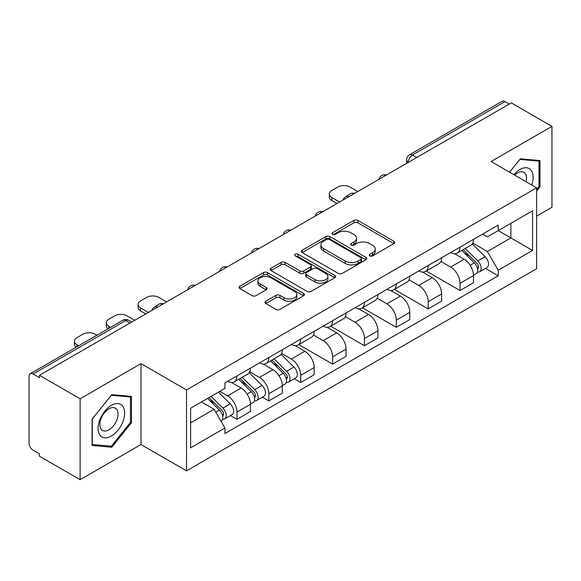 <?xml version="1.0" encoding="UTF-8"?>
<svg xmlns="http://www.w3.org/2000/svg" width="581" height="581" viewBox="0 0 581 581"><rect width="100%" height="100%" fill="white"/><g stroke="black" fill="none" stroke-linecap="round" stroke-linejoin="round"><path stroke-width="0.87" d="M369.806 255.887A1.983 1.147 0 0 0 372.617 255.887L393.918 243.592A2.832 1.634 0 0 0 394.746 242.43A2.832 1.634 0 0 0 393.918 241.275L357.831 220.439A2.832 1.634 0 0 0 353.822 220.439L332.521 232.734A1.983 1.147 0 0 0 331.94 233.547A1.983 1.147 0 0 0 332.521 234.361A1.983 1.147 0 0 0 335.324 234.361L338.084 232.763A9.071 5.236 0 0 1 350.909 232.763L353.923 234.506A9.071 5.236 0 0 1 356.581 238.21A9.071 5.236 0 0 1 353.923 241.914L351.164 243.504A1.983 1.147 0 0 0 350.583 244.31A1.983 1.147 0 0 0 351.164 245.124A1.983 1.147 0 0 0 353.967 245.124L356.727 243.533A9.071 5.236 0 0 1 369.56 243.533L372.566 245.269A9.071 5.236 0 0 1 375.224 248.973A9.071 5.236 0 0 1 372.566 252.677L369.806 254.267A1.983 1.147 0 0 0 369.225 255.081A1.983 1.147 0 0 0 369.806 255.887L369.806 254.267M265.8 301.234A2.832 1.634 0 0 0 264.972 302.389A2.832 1.634 0 0 0 265.8 303.551L275.931 309.397A2.832 1.634 0 0 0 279.94 309.397L303.594 295.736A2.832 1.634 0 0 0 304.429 294.582A2.832 1.634 0 0 0 303.594 293.42L267.507 272.583A2.832 1.634 0 0 0 263.498 272.583L239.837 286.244A2.832 1.634 0 0 0 239.009 287.399A2.832 1.634 0 0 0 239.837 288.561L252.067 295.62A2.832 1.634 0 0 0 256.083 295.62L266.207 289.774A2.832 1.634 0 0 0 267.035 288.619A2.832 1.634 0 0 0 266.207 287.457L260.143 283.956A7.582 4.379 0 0 1 257.92 280.863A7.582 4.379 0 0 1 262.597 276.817A7.582 4.379 0 0 1 270.869 277.769L294.625 291.48A7.582 4.379 0 0 1 296.847 294.582A7.582 4.379 0 0 1 292.163 298.627A7.582 4.379 0 0 1 283.898 297.675L279.94 295.388A2.832 1.634 0 0 0 275.931 295.388L265.8 301.234L265.8 303.551M186.53 389.938L140.987 363.641L80.113 398.784L39.464 375.311L511.302 102.902L551.95 126.367L491.083 161.511L536.633 187.808L186.53 389.938L186.53 470.835L536.633 268.712L536.633 187.808M338.28 273.397A2.832 1.634 0 0 0 342.289 273.397L365.95 259.736A2.832 1.634 0 0 0 366.778 258.581A2.832 1.634 0 0 0 365.95 257.419L329.863 236.583A2.832 1.634 0 0 0 325.854 236.583L302.193 250.244A2.832 1.634 0 0 0 301.365 251.406A2.832 1.634 0 0 0 302.193 252.561L338.28 273.397M296.07 256.315A1.983 1.147 0 0 1 298.082 256.599L298.082 254.238L334.772 275.423A2.832 1.634 0 0 1 335.607 276.578A2.832 1.634 0 0 1 334.772 277.74L311.118 291.393A2.832 1.634 0 0 1 307.102 291.393L271.015 270.557L271.015 268.248A2.832 1.634 0 0 0 270.187 269.402A2.832 1.634 0 0 0 271.015 270.557M271.015 268.248L281.139 262.401A2.832 1.634 0 0 1 285.155 262.401L299.789 270.848A2.832 1.634 0 0 0 303.798 270.848L310.515 266.969A2.832 1.634 0 0 0 311.343 265.815A2.832 1.634 0 0 0 310.515 264.66L295.279 255.858A1.983 1.147 0 0 1 294.698 255.052A1.983 1.147 0 0 1 295.918 253.991A1.983 1.147 0 0 1 298.082 254.238M80.113 398.784L80.113 479.681L39.464 456.216L39.464 453.855L33.139 450.202M536.633 216.11L551.95 207.272L551.95 126.367M80.113 479.681L140.987 444.538L186.53 470.835M129.955 323.072L125.663 320.596L33.132 374.019A5.774 3.333 -120 0 0 30.248 373.728A5.774 3.333 -120 0 0 29.05 376.379L29.05 443.121A5.774 3.333 -120 0 0 33.132 450.202M39.464 375.311L39.464 377.672L33.139 374.019M416.73 157.502L412.445 155.025A5.774 3.333 60 0 0 409.554 154.742L502.086 101.319A5.774 3.333 60 0 1 504.969 101.602L412.445 155.025A5.774 3.333 120 0 0 408.356 162.099L408.356 162.339M509.261 104.079L504.969 101.602M460.036 247.128A13.29 7.669 60 0 1 457.283 253.091L470.763 245.313A13.29 7.669 -120 0 0 473.515 239.343M440.899 261.435L450.638 267.057A13.29 7.669 60 0 1 460.036 283.332L473.515 275.547A13.29 7.669 -120 0 0 464.117 259.271L454.473 253.701M473.515 275.547L473.515 282.744L460.036 290.529L426.243 271.015M457.283 253.091A13.29 7.669 60 0 1 450.74 252.495M460.036 283.332L460.036 290.529M428.168 265.524A13.29 7.669 60 0 1 425.415 271.487L438.902 263.709A13.29 7.669 -120 0 0 441.647 257.739M394.376 289.411L428.168 308.925L441.647 301.14L441.647 293.942A13.29 7.669 -120 0 0 432.257 277.674L422.605 272.097M425.415 271.487A13.29 7.669 60 0 1 418.879 270.891M409.039 279.831L418.77 285.453A13.29 7.669 60 0 1 428.168 301.728L428.168 308.925M396.307 283.92A13.29 7.669 60 0 1 393.555 289.883L407.034 282.105A13.29 7.669 -120 0 0 409.787 276.135M362.515 307.807L396.307 327.321L409.787 319.535L409.787 312.338A13.29 7.669 -120 0 0 400.389 296.07L390.744 290.5M393.555 289.883A13.29 7.669 60 0 1 387.011 289.287M377.171 298.227L386.91 303.848A13.29 7.669 60 0 1 396.307 320.124L396.307 327.321M364.44 302.316A13.29 7.669 60 0 1 361.687 308.286L375.173 300.5A13.29 7.669 -120 0 0 377.919 294.538M330.647 326.202L364.44 345.717L377.919 337.931L377.919 330.742A13.29 7.669 -120 0 0 368.528 314.466L358.876 308.896M361.687 308.286A13.29 7.669 60 0 1 355.151 307.683M345.31 316.623L355.042 322.244A13.29 7.669 60 0 1 364.44 338.52L364.44 345.717M332.579 320.712A13.29 7.669 60 0 1 329.826 326.682L343.306 318.896A13.29 7.669 -120 0 0 346.058 312.934M298.787 344.598L332.579 364.113L346.058 356.327L346.058 349.137A13.29 7.669 -120 0 0 336.66 332.862L327.016 327.292M329.826 326.682A13.29 7.669 60 0 1 323.283 326.079M313.442 335.026L323.181 340.648A13.29 7.669 60 0 1 332.579 356.916L332.579 364.113M300.711 339.108A13.29 7.669 60 0 1 297.959 345.078L311.445 337.292A13.29 7.669 -120 0 0 314.19 331.33M294.247 378.776L300.711 382.509L314.19 374.723L314.19 367.533A13.29 7.669 -120 0 0 304.8 351.258L295.148 345.688M297.959 345.078A13.29 7.669 60 0 1 291.422 344.475M281.582 353.422L291.313 359.043A13.29 7.669 60 0 1 300.711 375.311L300.711 382.509M268.85 357.511A13.29 7.669 60 0 1 266.098 363.474L279.577 355.688A13.29 7.669 -120 0 0 282.33 349.726M262.387 397.172L268.85 400.905L282.33 393.119L282.33 385.929A13.29 7.669 -120 0 0 272.932 369.654L263.287 364.084M266.098 363.474A13.29 7.669 60 0 1 259.554 362.871M249.714 371.818L259.453 377.439A13.29 7.669 60 0 1 268.85 393.715L268.85 400.905M236.983 375.907A13.29 7.669 60 0 1 234.23 381.87L247.717 374.084A13.29 7.669 -120 0 0 250.462 368.122M250.469 404.325A13.29 7.669 -120 0 0 241.071 388.05L231.42 382.48M250.462 411.522L250.462 404.325L236.983 412.111L236.983 419.3L250.469 411.522M234.23 381.87A13.29 7.669 60 0 1 227.694 381.267M230.519 415.568L236.983 419.3M219.829 391.354L227.592 395.835A13.29 7.669 60 0 1 236.983 412.111M482.608 234.099L487.401 236.866L532.545 210.809L510.895 223.307L510.895 237.927L487.401 251.493L472.767 243.04M190.619 422.837L214.106 409.278L224.934 428.03L190.619 447.842L190.619 408.218L224.934 388.406L224.934 382.864L498.229 225.072L498.229 230.621L532.545 250.433L498.229 270.245L487.401 251.493M532.545 210.809L532.545 250.433M224.934 428.03L224.934 433.571L498.229 275.786L498.229 270.245M536.633 191.055L540.003 186.857L540.003 160.581L520.293 158.816L509.552 172.179M140.987 363.641L140.987 444.538M92.067 445.474L111.777 447.232L131.488 422.714L131.488 396.431L111.777 394.673L92.067 419.192L92.067 445.474M214.106 409.278L201.44 401.965M485.433 268.4L498.229 275.786M538.979 186.269L540.003 186.857M109.693 446.034L111.777 447.232M130.464 422.126L131.488 422.714M370.605 256.17L372.566 255.037A9.071 5.236 0 0 0 375.224 251.333L375.224 248.973M356.581 238.21L356.581 240.563A9.071 5.236 0 0 1 353.923 244.267L351.955 245.4M393.882 243.613L357.831 222.799A2.832 1.634 0 0 0 353.822 222.799L333.312 234.637M365.914 259.758L329.863 238.944A2.832 1.634 0 0 0 325.854 238.944L302.229 252.582M360.939 259.387A1.983 1.147 0 0 0 361.52 258.581A1.983 1.147 0 0 0 360.939 257.768L329.26 239.481A1.983 1.147 0 0 0 326.449 239.481L323.544 241.159A9.071 5.236 0 0 0 320.886 244.862A9.071 5.236 0 0 0 323.544 248.566L345.201 261.065A9.071 5.236 0 0 0 358.034 261.065L360.939 259.387L360.939 261.748A1.983 1.147 0 0 0 361.52 260.942L361.52 258.581M320.886 244.862L320.886 247.223A9.071 5.236 0 0 0 323.544 250.927L323.544 248.566M360.939 261.748L358.034 263.425A9.071 5.236 0 0 1 345.201 263.425L323.544 250.927M271.051 270.579L281.139 264.754L281.139 262.401M311.343 265.815L311.343 268.175A2.832 1.634 0 0 1 310.515 269.33L303.798 273.208A2.832 1.634 0 0 1 299.789 273.208L285.155 264.754A2.832 1.634 0 0 0 281.139 264.754M298.082 256.599L334.736 277.762M314.975 279.621A7.582 4.379 0 0 0 323.239 280.565A7.582 4.379 0 0 0 327.924 276.52A7.582 4.379 0 0 0 325.701 273.426L317.328 268.589A2.832 1.634 0 0 0 313.319 268.589L306.601 272.467A2.832 1.634 0 0 0 305.773 273.629A2.832 1.634 0 0 0 306.601 274.784L314.975 279.621L314.975 281.974A7.582 4.379 0 0 0 323.239 282.925A7.582 4.379 0 0 0 327.924 278.88L327.924 276.52M305.773 273.629L305.773 275.99A2.832 1.634 0 0 0 306.601 277.144L306.601 274.784M314.975 281.974L306.601 277.144M296.847 294.582L296.847 296.935A7.582 4.379 0 0 1 292.163 300.98A7.582 4.379 0 0 1 283.898 300.036L279.94 297.748A2.832 1.634 0 0 0 275.931 297.748L265.844 303.572M257.92 280.863L257.92 283.223A7.582 4.379 0 0 0 260.143 286.317L260.143 283.956M266.171 289.796L260.143 286.317M303.558 295.758L267.507 274.944A2.832 1.634 0 0 0 263.498 274.944L239.88 288.583M461.75 250.513L474.299 262.895A7.219 4.169 60 0 1 476.209 273.724L473.515 275.278M343.916 199.544L343.218 199.145A18.055 10.422 -0 0 1 348.418 195.129M464.255 252.982L469.571 256.054M357.802 191.527L350.038 187.046A8.664 5.004 -0 0 0 337.786 187.046L331.86 190.466A8.664 5.004 -0 0 0 329.325 194.003A8.664 5.004 -0 0 0 331.86 197.54L339.624 202.021M463.144 249.707L476.885 263.273A3.464 2.004 60 0 1 477.8 268.466A3.464 2.004 60 0 1 477.488 268.596M465.221 248.508L477.771 260.891A7.219 4.169 60 0 1 479.681 271.719A7.219 4.169 60 0 1 477.495 271.952M472.244 243.94L485.128 256.649A7.219 4.169 60 0 1 487.031 267.478L479.681 271.719M336.965 203.553L331.86 200.605A8.664 5.004 180 0 1 329.325 197.068L329.325 194.003M531.717 184.976A18.774 10.843 120 0 0 531.383 170.56A18.774 10.843 120 0 0 513.865 174.67M526.103 181.73A12.855 7.422 120 0 0 525.333 173.675A12.855 7.422 120 0 0 523.888 172.332A12.855 7.422 120 0 0 514.643 175.113M509.595 172.201L519.879 159.397L538.979 161.104L538.979 186.566L536.633 189.493M537.715 160.371L538.979 161.104M122.867 406.409A18.774 10.843 120 0 0 104.725 411.275A18.774 10.843 120 0 0 99.867 435.024A18.774 10.843 120 0 0 118.001 430.158A18.774 10.843 120 0 0 122.867 406.409M116.817 409.525A12.855 7.422 120 0 0 115.372 408.189A12.855 7.422 120 0 0 103.418 414.188A12.855 7.422 120 0 0 101.079 429.112A12.855 7.422 120 0 0 102.525 430.456A12.855 7.422 120 0 0 114.479 424.45A12.855 7.422 120 0 0 116.817 409.525M111.363 446.179L92.27 444.472L92.27 419.01L111.363 395.254L130.464 396.961L130.464 422.423L111.363 446.179M129.2 396.227L130.464 396.961M270.564 360.895L283.114 373.278A7.219 4.169 60 0 1 285.024 384.106L282.33 385.661M152.73 309.927L152.033 309.52A18.055 10.422 -0 0 1 157.233 305.512M273.07 363.365L278.386 366.437M166.616 301.902L158.853 297.421A8.664 5.004 -0 0 0 146.601 297.421L140.675 300.842A8.664 5.004 -0 0 0 138.14 304.379A8.664 5.004 -0 0 0 140.675 307.923L148.438 312.404M271.959 360.089L285.699 373.648A3.464 2.004 60 0 1 286.615 378.848A3.464 2.004 60 0 1 286.302 378.972M274.036 358.891L286.586 371.274A7.219 4.169 60 0 1 288.496 382.102A7.219 4.169 60 0 1 286.31 382.334M281.059 354.316L293.942 367.025A7.219 4.169 60 0 1 295.845 377.853L288.496 382.102M145.78 313.936L140.675 310.988A8.664 5.004 180 0 1 138.14 307.451L138.14 304.379M238.697 379.291L251.253 391.674A7.219 4.169 60 0 1 253.156 402.502L250.462 404.056M241.202 381.761L246.526 384.833M134.756 320.298L126.992 315.824A8.664 5.004 -0 0 0 114.733 315.824L108.814 319.238A8.664 5.004 -0 0 0 106.272 322.782A8.664 5.004 -0 0 0 108.814 326.319L110.593 327.343M240.091 378.485L253.839 392.044A3.464 2.004 60 0 1 254.754 397.244A3.464 2.004 60 0 1 254.434 397.368M242.168 377.287L254.725 389.669A7.219 4.169 60 0 1 256.628 400.498A7.219 4.169 60 0 1 254.449 400.73M249.198 372.719L262.075 385.421A7.219 4.169 60 0 1 263.985 396.249L256.628 400.498M108.001 328.839A8.664 5.004 180 0 1 106.272 325.847L106.272 322.782M207.584 398.421L219.386 410.07A7.219 4.169 60 0 1 221.296 420.898L220.933 421.102M209.342 400.156L214.658 403.229M96.904 335.244L95.124 334.22A8.664 5.004 -0 0 0 82.872 334.22L76.946 337.641A8.664 5.004 -0 0 0 74.412 341.178A8.664 5.004 -0 0 0 76.946 344.715L78.725 345.739M208.971 397.622L221.971 410.447A3.464 2.004 60 0 1 222.886 415.64A3.464 2.004 60 0 1 222.574 415.764M211.056 396.416L222.857 408.065A7.219 4.169 60 0 1 224.767 418.894A7.219 4.169 60 0 1 222.581 419.126M218.405 392.175L230.214 403.824A7.219 4.169 60 0 1 232.117 414.645L224.767 418.894M76.133 347.235A8.664 5.004 180 0 1 74.412 344.242L74.412 341.178M408.559 162.222L408.356 162.099A5.774 3.333 0 0 1 406.664 159.746L406.664 163.312M268.85 393.715L282.33 385.929M300.711 375.311L314.19 367.533M332.579 356.916L346.058 349.137M364.44 338.52L377.919 330.742M396.307 320.124L409.787 312.338M428.168 301.728L441.647 293.942M227.592 395.835L241.071 388.05M259.453 377.439L272.932 369.654M291.313 359.043L304.8 351.258M323.181 340.648L336.66 332.862M355.042 322.244L368.528 314.466M386.91 303.848L400.389 296.07M418.77 285.453L432.257 277.674M450.638 267.057L464.117 259.271M385.937 175.28A5.774 3.333 120 0 0 383.387 176.755M354.076 193.676A5.774 3.333 120 0 0 351.52 195.151M322.208 212.072A5.774 3.333 120 0 0 319.659 213.547M290.347 230.468A5.774 3.333 120 0 0 287.791 231.942M258.48 248.864A5.774 3.333 120 0 0 255.93 250.338M226.619 267.267A5.774 3.333 120 0 0 224.063 268.734M194.751 285.663A5.774 3.333 120 0 0 192.202 287.13M162.891 304.059A5.774 3.333 120 0 0 160.334 305.533M131.647 322.099L128.554 320.313A5.774 3.333 120 0 0 125.663 320.596A5.774 3.333 60 0 0 122.773 320.313L30.248 373.728M372.566 255.037L372.566 252.677M351.164 245.124L351.164 243.504M353.923 244.267L353.923 241.914M332.521 234.361L332.521 232.734M353.822 222.799L353.822 220.439M357.831 222.799L357.831 220.439M393.918 243.592L393.918 241.275M302.193 252.561L302.193 250.244M325.854 238.944L325.854 236.583M329.863 238.944L329.863 236.583M365.95 259.736L365.95 257.419M345.201 263.425L345.201 261.065M358.034 263.425L358.034 261.065M285.155 264.754L285.155 262.401M299.789 273.208L299.789 270.848M303.798 273.208L303.798 270.848M310.515 269.33L310.515 266.969M334.772 277.74L334.772 275.423M275.931 297.748L275.931 295.388M279.94 297.748L279.94 295.388M283.898 300.036L283.898 297.675M266.207 289.774L266.207 287.457M239.837 288.561L239.837 286.244M263.498 274.944L263.498 272.583M267.507 274.944L267.507 272.583M303.594 295.736L303.594 293.42M474.299 262.895L470.152 265.292M478.519 266.882L477.219 267.63M485.128 256.649L477.771 260.891M331.86 200.605L331.86 197.54M283.114 373.278L278.967 375.675M287.334 377.258L286.034 378.013M293.942 367.025L286.586 371.274M140.675 310.988L140.675 307.923M251.253 391.674L247.107 394.071M255.473 395.661L254.166 396.409M262.075 385.421L254.725 389.669M108.814 328.374L108.814 326.319M219.386 410.07L215.769 412.161M223.605 414.057L222.305 414.805M230.214 403.824L222.857 408.065M76.946 346.77L76.946 344.715M386.43 174.997A5.774 5.774 0 0 0 379.015 179.275M354.563 193.393A5.774 5.774 0 0 0 347.155 197.671M322.702 211.789A5.774 5.774 0 0 0 315.287 216.074M290.834 230.185A5.774 5.774 0 0 0 283.426 234.47M258.973 248.581A5.774 5.774 0 0 0 251.558 252.866M227.106 266.984A5.774 5.774 0 0 0 219.698 271.262M195.245 285.38A5.774 5.774 0 0 0 187.83 289.658M163.377 303.776A5.774 5.774 0 0 0 155.969 308.053M128.554 320.313A5.774 5.774 0 0 0 122.773 320.313M409.554 154.742A5.774 5.774 0 0 0 406.664 159.746"/></g></svg>
